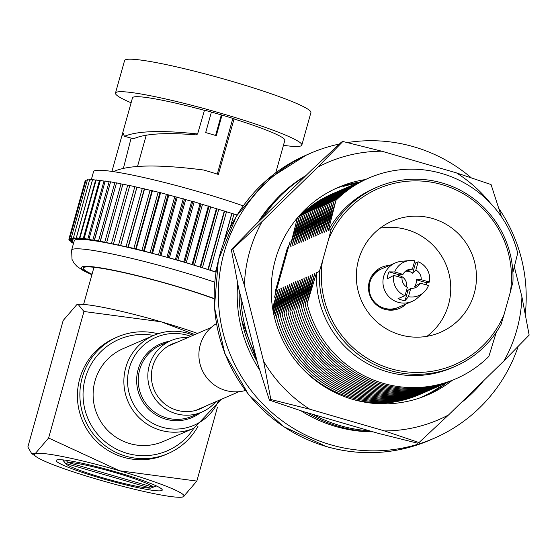 <?xml version="1.0" encoding="UTF-8"?>
<svg xmlns="http://www.w3.org/2000/svg" width="557" height="557" viewBox="0 0 557 557"><rect width="100%" height="100%" fill="white"/><g stroke="black" fill="none" stroke-linecap="round" stroke-linejoin="round"><path stroke-width="0.84" d="M245.4 390.492A36.769 36.372 -113.4 0 1 225.481 390.401A36.769 36.372 -113.4 0 1 199.225 359.836A36.769 36.372 -113.4 0 1 216.422 323.617M300.954 410.788A136.305 134.85 66.6 0 0 335.774 426.509A136.305 134.85 66.6 0 0 373.141 431.863M390.701 368.685A95.95 94.927 66.6 0 0 504.127 314.301L501.126 324.285A97.747 96.702 -113.4 0 1 455.027 366.45A97.747 96.702 -113.4 0 1 389.984 370.509A97.747 96.702 -113.4 0 1 319.398 271.475L322.392 261.491A95.95 94.927 66.6 0 0 390.701 368.685M389.51 265.452A22.419 22.176 66.6 0 0 384.685 309.309A22.419 22.176 66.6 0 0 406.199 303.955M518.17 346.419A155.34 153.683 -113.4 0 1 434.042 438.317A155.34 153.683 -113.4 0 1 330.677 444.764A155.34 153.683 -113.4 0 1 218.699 305.368A155.34 153.683 -113.4 0 1 310.5 153.259A155.34 153.683 -113.4 0 1 339.352 144.04M347.331 142.564A155.34 153.683 -113.4 0 1 413.865 146.811A155.34 153.683 -113.4 0 1 471.187 177.746M400.163 334.799A60.616 59.975 66.6 0 0 440.503 332.285A60.616 59.975 66.6 0 0 476.326 272.923A60.616 59.975 66.6 0 0 432.629 218.525A60.616 59.975 66.6 0 0 392.288 221.045A60.616 59.975 66.6 0 0 356.466 280.401A60.616 59.975 66.6 0 0 400.163 334.799M426.982 336.317A60.616 59.975 66.6 0 0 449.708 276.989A60.616 59.975 66.6 0 0 406.923 229.672A60.616 59.975 66.6 0 0 380.104 228.154M420.424 394.147A109.402 108.232 -113.4 0 1 373.287 403.345M422.345 393.312A109.402 108.232 -113.4 0 1 353.013 399.46M424.267 392.483A109.402 108.232 -113.4 0 1 350.506 397.447A109.402 108.232 -113.4 0 1 294.375 359.105M426.182 391.655A109.402 108.232 -113.4 0 1 352.428 396.612A109.402 108.232 -113.4 0 1 276.432 316.926L285.859 286.013L278.354 316.098L287.892 285.128L280.268 315.269L289.696 284.349L282.19 314.433L291.729 283.464L284.105 313.605L293.532 282.684L286.026 312.769L295.572 281.8L287.948 311.941L297.487 280.972L289.863 311.112L299.29 280.192L291.784 310.277L301.323 279.308L293.699 309.448L303.126 278.528L295.621 308.613L305.159 277.644L297.535 307.784L306.963 276.864L299.457 306.949L308.996 275.98L301.372 306.12L310.917 275.151L303.293 305.292L312.714 274.371L305.208 304.456L314.754 273.487L307.13 303.628L316.557 272.707L319.398 271.475M428.103 390.819A109.402 108.232 -113.4 0 1 354.343 395.783A109.402 108.232 -113.4 0 1 278.354 316.098M430.018 389.991A109.402 108.232 -113.4 0 1 356.264 394.948A109.402 108.232 -113.4 0 1 280.268 315.269M431.94 389.155A109.402 108.232 -113.4 0 1 358.179 394.119A109.402 108.232 -113.4 0 1 282.19 314.433M433.854 388.326A109.402 108.232 -113.4 0 1 360.101 393.291A109.402 108.232 -113.4 0 1 284.105 313.605M435.776 387.491A109.402 108.232 -113.4 0 1 362.015 392.455A109.402 108.232 -113.4 0 1 286.026 312.769M437.691 386.662A109.402 108.232 -113.4 0 1 363.937 391.627A109.402 108.232 -113.4 0 1 287.948 311.941M439.612 385.834A109.402 108.232 -113.4 0 1 365.852 390.791A109.402 108.232 -113.4 0 1 289.863 311.112M441.527 384.998A109.402 108.232 -113.4 0 1 367.773 389.963A109.402 108.232 -113.4 0 1 291.784 310.277M443.449 384.17A109.402 108.232 -113.4 0 1 369.695 389.134A109.402 108.232 -113.4 0 1 293.699 309.448M445.37 383.334A109.402 108.232 -113.4 0 1 371.61 388.299A109.402 108.232 -113.4 0 1 295.621 308.613M447.285 382.506A109.402 108.232 -113.4 0 1 373.531 387.47A109.402 108.232 -113.4 0 1 297.535 307.784M449.207 381.677A109.402 108.232 -113.4 0 1 375.446 386.635A109.402 108.232 -113.4 0 1 299.457 306.949M451.121 380.842A109.402 108.232 -113.4 0 1 377.368 385.806A109.402 108.232 -113.4 0 1 301.372 306.12M453.043 380.013A109.402 108.232 -113.4 0 1 379.282 384.971A109.402 108.232 -113.4 0 1 303.293 305.292M454.958 379.178A109.402 108.232 -113.4 0 1 381.204 384.142A109.402 108.232 -113.4 0 1 305.208 304.456M504.127 314.301L510.4 291.84A95.95 94.927 66.6 0 0 442.091 184.645A95.95 94.927 66.6 0 0 328.665 239.03L331.185 229.254L328.345 230.487L335.968 200.346A109.402 108.232 -113.4 0 1 441.708 173.471A109.402 108.232 -113.4 0 1 517.704 253.157L512.893 272.443M455.027 366.45L452.187 367.683A97.747 96.702 -113.4 0 1 387.143 371.742A97.747 96.702 -113.4 0 1 316.557 272.707M496.301 332.209L488.865 356.431A109.402 108.232 -113.4 0 1 383.119 383.313A109.402 108.232 -113.4 0 1 307.13 303.628M275.416 293.831A97.747 96.702 -113.4 0 1 275.513 290.496L287.301 248.276A97.747 96.702 -113.4 0 1 288.888 245.47M498.954 208.68A155.34 153.683 -113.4 0 1 525.3 313.856M275.485 200.109A136.305 134.85 66.6 0 0 257.975 222.375M237.651 283.492A136.305 134.85 66.6 0 0 259.666 370.05M278.166 289.814A97.747 96.702 -113.4 0 1 278.187 289.334L272.958 310.179M335.968 200.346L326.541 231.266L334.047 201.174L324.627 232.095L332.132 202.01L322.587 232.979L330.21 202.839L320.79 233.759L328.289 203.674L318.869 234.594L326.374 204.503L316.829 235.472L324.453 205.331L315.032 236.252L322.538 206.167L312.992 237.136L320.616 206.995L311.196 237.916L318.701 207.831L309.156 238.8L316.78 208.659L307.36 239.58L314.865 209.495L305.32 240.464L312.943 210.323L303.405 241.292L311.029 211.152L301.602 242.072L309.107 211.987L299.562 242.956L307.192 212.816L297.765 243.736L305.271 213.651L295.725 244.62L303.349 214.48L293.929 245.4L301.434 215.315L291.889 246.285L299.513 216.144L289.974 247.113A97.747 96.702 -113.4 0 1 290.197 246.709M280.08 288.986A97.747 96.702 -113.4 0 1 280.101 288.505L273.71 314.037M291.889 246.285A97.747 96.702 -113.4 0 1 292.112 245.874M282.002 288.15A97.747 96.702 -113.4 0 1 282.023 287.67L274.517 317.762L284.056 286.792L276.432 316.926M293.811 245.449A97.747 96.702 -113.4 0 1 294.033 245.045M283.917 287.321A97.747 96.702 -113.4 0 1 283.938 286.841M295.725 244.62A97.747 96.702 -113.4 0 1 295.955 244.21M285.838 286.486A97.747 96.702 -113.4 0 1 285.859 286.013M297.647 243.792A97.747 96.702 -113.4 0 1 297.87 243.381M287.753 285.657A97.747 96.702 -113.4 0 1 287.774 285.177M299.562 242.956A97.747 96.702 -113.4 0 1 299.791 242.553M289.675 284.829A97.747 96.702 -113.4 0 1 289.696 284.349M301.483 242.128A97.747 96.702 -113.4 0 1 301.706 241.717M291.59 283.993A97.747 96.702 -113.4 0 1 291.61 283.513M303.405 241.292A97.747 96.702 -113.4 0 1 303.628 240.889M293.511 283.165A97.747 96.702 -113.4 0 1 293.532 282.684M305.32 240.464A97.747 96.702 -113.4 0 1 305.542 240.053M295.433 282.329A97.747 96.702 -113.4 0 1 295.454 281.856M307.241 239.628A97.747 96.702 -113.4 0 1 307.464 239.225M297.347 281.501A97.747 96.702 -113.4 0 1 297.368 281.02M309.156 238.8A97.747 96.702 -113.4 0 1 309.379 238.389M299.269 280.665A97.747 96.702 -113.4 0 1 299.29 280.192M311.078 237.971A97.747 96.702 -113.4 0 1 311.3 237.56M301.184 279.837A97.747 96.702 -113.4 0 1 301.205 279.356M312.992 237.136A97.747 96.702 -113.4 0 1 313.215 236.732M303.105 279.008A97.747 96.702 -113.4 0 1 303.126 278.528M314.914 236.307A97.747 96.702 -113.4 0 1 315.137 235.896M305.02 278.173A97.747 96.702 -113.4 0 1 305.041 277.692M316.829 235.472A97.747 96.702 -113.4 0 1 317.058 235.068M306.942 277.344A97.747 96.702 -113.4 0 1 306.963 276.864M318.75 234.643A97.747 96.702 -113.4 0 1 318.973 234.232M308.857 276.509A97.747 96.702 -113.4 0 1 308.877 276.035M320.665 233.808A97.747 96.702 -113.4 0 1 320.895 233.404M310.778 275.68A97.747 96.702 -113.4 0 1 310.799 275.2M322.587 232.979A97.747 96.702 -113.4 0 1 322.809 232.568M312.693 274.852A97.747 96.702 -113.4 0 1 312.714 274.371M324.508 232.151A97.747 96.702 -113.4 0 1 324.731 231.74M314.614 274.016A97.747 96.702 -113.4 0 1 314.635 273.536M326.423 231.315A97.747 96.702 -113.4 0 1 326.646 230.911M331.185 229.254A97.747 96.702 -113.4 0 1 377.284 187.089A97.747 96.702 -113.4 0 1 512.92 282.065L510.4 291.84M328.345 230.487A97.747 96.702 -113.4 0 1 374.443 188.315L377.284 187.089M328.665 239.03L322.392 261.491M334.047 201.174A109.402 108.232 -113.4 0 1 367.954 178.435M332.132 202.01A109.402 108.232 -113.4 0 1 366.033 179.263M330.21 202.839A109.402 108.232 -113.4 0 1 364.118 180.092M328.289 203.674A109.402 108.232 -113.4 0 1 362.196 180.928M326.374 204.503A109.402 108.232 -113.4 0 1 360.282 181.756M324.453 205.331A109.402 108.232 -113.4 0 1 358.36 182.592M322.538 206.167A109.402 108.232 -113.4 0 1 356.438 183.42A112.632 111.428 66.6 0 0 343.606 186.372L343.411 185.836M320.616 206.995A109.402 108.232 -113.4 0 1 354.524 184.256M318.701 207.831A109.402 108.232 -113.4 0 1 352.602 185.084M316.78 208.659A109.402 108.232 -113.4 0 1 350.687 185.913M314.865 209.495A109.402 108.232 -113.4 0 1 348.766 186.748M312.943 210.323A109.402 108.232 -113.4 0 1 346.851 187.577M311.029 211.152A109.402 108.232 -113.4 0 1 344.929 188.412M309.107 211.987A109.402 108.232 -113.4 0 1 343.015 189.241M307.192 212.816A109.402 108.232 -113.4 0 1 341.093 190.076M305.271 213.651A109.402 108.232 -113.4 0 1 339.178 190.905M303.349 214.48A109.402 108.232 -113.4 0 1 337.257 191.733M301.434 215.315A109.402 108.232 -113.4 0 1 335.335 192.569M273.842 314.621L282.023 287.67M299.513 216.144A109.402 108.232 -113.4 0 1 333.42 193.397M273.181 311.398L280.101 288.505M289.974 247.113L297.368 217.905M272.582 307.944L278.187 289.334M275.513 290.496L276.383 290.113M288.171 247.893L287.301 248.276M305.187 176.297A137.739 136.27 66.6 0 0 263.148 217.321M240.882 297.076A137.739 136.27 66.6 0 0 255.419 354.544M312.999 414.387A137.739 136.27 66.6 0 0 340.424 425.701A137.739 136.27 66.6 0 0 369.576 430.826M305.96 175.539A137.739 136.27 66.6 0 0 259.924 220.468M239.162 290.274A137.739 136.27 66.6 0 0 257.285 361.925M306.97 412.633A137.739 136.27 66.6 0 0 338.747 426.432A137.739 136.27 66.6 0 0 372.877 431.786M331.902 190.383L331.951 190.515A112.632 111.428 66.6 0 0 329.765 191.504M358.116 182.696A112.632 111.428 66.6 0 0 345.284 185.641L343.606 186.372M420.988 397.426L422.666 396.702A112.632 111.428 66.6 0 0 440.803 386.579L439.125 387.303A112.632 111.428 66.6 0 1 420.988 397.426L421.015 397.517M460.555 403.233A137.739 136.27 66.6 0 0 483.49 380.849M365.295 179.577A112.987 111.783 66.6 0 0 338.224 187.403A112.987 111.783 66.6 0 0 271.454 298.037A112.987 111.783 66.6 0 0 352.901 399.432A112.987 111.783 66.6 0 0 428.089 394.739A112.987 111.783 66.6 0 0 452.305 380.334M425.144 395.964A112.987 111.783 66.6 0 0 446.449 382.875M419.031 442.557L384.49 430.923L309.789 409.221L270.834 399.494L263.6 361.208L244.405 285.337L232.756 248.965L262.27 221.359L317.769 167.191L342.868 141.492L341.434 142.119L311.92 169.725L256.415 223.893L231.315 249.585L238.549 287.872L257.745 363.749L269.4 400.121L303.941 411.755L378.635 433.457L417.597 443.184L419.031 442.557L448.545 414.951L504.05 360.783L529.15 335.091L521.916 296.804L514.32 266.796M501.467 216.798L491.065 184.555L456.524 172.921A140.085 138.596 -113.4 0 1 490.564 203.312M342.868 141.492L381.83 151.219L456.524 172.921M232.756 248.965L231.315 249.585M270.834 399.494L269.4 400.121M359.439 182.118A112.987 111.783 66.6 0 0 335.321 188.712M309.789 409.221A140.085 138.596 -113.4 0 1 263.6 361.208M448.545 414.951A140.085 138.596 -113.4 0 1 384.49 430.923M521.916 296.804A140.085 138.596 -113.4 0 1 504.05 360.783M381.83 151.219A140.085 138.596 66.6 0 0 317.769 167.191M244.405 285.337A140.085 138.596 -113.4 0 1 262.27 221.359M397.426 307.736A20.985 20.762 -113.4 0 1 386.217 309.692M396.598 308.118L395.4 308.634A20.985 20.762 -113.4 0 1 389.837 310.165M398.102 276.683A9.685 9.58 -113.4 0 1 399.237 274.817L389.092 271.865A19.934 19.718 -113.4 0 0 387.129 278.911L393.75 275.416L402.036 277.825A9.685 9.58 66.6 0 0 407.341 287.37L405.016 295.704L398.053 298.594A19.934 19.718 -113.4 0 0 405.064 300.634L408.434 296.7L410.76 288.366A9.685 9.58 66.6 0 0 420.201 283.102L428.493 285.511A18.29 18.096 -113.4 0 1 408.434 296.7M415.856 270.11L418.189 261.783A18.29 18.096 -113.4 0 1 429.454 282.072L426.481 282.733L416.337 279.781L421.162 279.663A9.685 9.58 66.6 0 0 415.856 270.11L412.709 273.243A9.685 9.58 -113.4 0 0 405.698 271.21L412.438 269.122A9.685 9.58 66.6 0 0 402.996 274.385L399.237 274.817M416.337 279.781A9.685 9.58 -113.4 0 1 414.373 286.827L420.201 283.102M406.547 286.925A9.685 9.58 66.6 0 0 398.749 275.499M423.668 292.467L417.583 297.891A20.985 20.762 -113.4 0 1 383.71 276.335A20.985 20.762 -113.4 0 1 401.715 261.289L409.841 260.551A18.29 18.096 -113.4 0 1 414.763 260.787L412.438 269.122M405.016 295.704A18.29 18.096 -113.4 0 1 393.75 275.416M412.076 301.407L398.276 307.387A20.985 20.762 -113.4 0 1 369.911 282.315A20.985 20.762 -113.4 0 1 381.587 268.885L395.386 262.897M373.789 273.146A20.985 20.762 -113.4 0 1 378.711 270.131L379.909 269.609A20.985 20.762 -113.4 0 1 380.758 269.268M429.454 282.072L421.162 279.663M402.996 274.385L394.711 271.976A18.29 18.096 -113.4 0 1 409.841 260.551M394.711 271.976L389.092 271.865M414.297 262.465A19.934 19.718 -113.4 0 1 415.557 263.05L418.189 261.783M426.481 282.733A19.934 19.718 -113.4 0 1 426.182 284.843M405.064 300.634L407.912 290.434L410.76 288.366M407.912 290.434A9.685 9.58 -113.4 0 1 406.471 290.482M412.709 273.243L415.557 263.05M371.658 276.105A20.985 20.762 -113.4 0 1 379.909 269.609M177.042 342.29A35.328 34.952 66.6 0 0 172.343 343.934A35.328 34.952 66.6 0 0 151.462 378.53A35.328 34.952 66.6 0 0 176.931 410.237A35.328 34.952 66.6 0 0 200.443 408.768A35.328 34.952 66.6 0 0 204.858 406.464M187.528 333.225A50.576 50.033 66.6 0 0 153.871 335.328L123.111 348.654A50.576 50.033 66.6 0 0 93.228 398.178A50.576 50.033 66.6 0 0 129.684 443.567A50.576 50.033 66.6 0 0 163.333 441.464L194.101 428.131L221.143 399.404M187.981 337.549A38.92 38.503 66.6 0 0 170.915 340.647A38.92 38.503 66.6 0 0 147.918 378.753A38.92 38.503 66.6 0 0 175.97 413.677A38.92 38.503 66.6 0 0 201.864 412.062A38.92 38.503 66.6 0 0 215.796 401.722M153.621 335.432A60.72 60.072 66.6 0 0 84.546 381.155A60.72 60.072 66.6 0 0 126.961 453.301A60.72 60.072 66.6 0 0 193.843 428.242M198.034 426.216A63.547 62.871 -113.4 0 1 168.117 453.53A63.547 62.871 -113.4 0 1 125.833 456.169A63.547 62.871 -113.4 0 1 80.02 399.146A63.547 62.871 -113.4 0 1 117.576 336.915A63.547 62.871 -113.4 0 1 157.965 333.761M56.661 460.005A55.073 5.09 -164.4 0 0 56.166 460.465A55.073 5.09 -164.4 0 0 104.834 479.333A55.073 5.09 -164.4 0 0 161.76 490.55A55.073 5.09 -164.4 0 0 162.254 490.09A55.073 5.09 -164.4 0 0 113.579 471.229A55.073 5.09 -164.4 0 0 56.661 460.005M117.576 336.915L115.118 337.981A63.547 62.871 66.6 0 0 77.569 400.211A63.547 62.871 66.6 0 0 123.376 457.234A63.547 62.871 66.6 0 0 165.666 454.596L168.117 453.53M214.062 298.754A80.702 7.457 -164.4 0 0 135.052 275.262A80.702 7.457 -164.4 0 0 84.01 267.36A80.702 7.457 -164.4 0 0 83.278 268.028A80.702 7.457 -164.4 0 0 92.037 274.225M93.409 267.207A80.702 7.457 -164.4 0 0 93.924 267.451M111.943 171.417L121.816 136.068L123.327 133.429M123.55 167.775L131.09 138.157M211.409 112.068L205.679 132.587A55.784 5.152 15.6 0 1 216.29 135.671L222.027 115.118M113.531 171.577C128.465 164.719 158.529 164.204 203.73 170.031A79.08 7.304 15.6 0 1 218.344 174.432L234.135 118.773A81.197 7.499 -164.4 0 0 204.496 110.161L197.596 133.972L196.196 134.891C165.791 132.371 144.924 133.659 133.596 138.777L124.462 136.305L123.069 133.443M91.299 179.702L93.555 171.626A96.737 8.933 15.6 0 1 94.425 170.818A96.737 8.933 15.6 0 1 243.214 205.888M233.849 118.899A79.08 7.304 15.6 0 1 284.829 140.357L275.778 172.774M121.816 136.068L132.489 97.823A79.08 7.304 15.6 0 1 133.2 97.162A79.08 7.304 15.6 0 1 204.203 110.286M131.104 102.78A96.737 8.933 15.6 0 1 115.487 93.075A96.737 8.933 15.6 0 1 116.357 92.267A96.737 8.933 15.6 0 1 216.339 111.971A96.737 8.933 15.6 0 1 301.831 145.099A96.737 8.933 15.6 0 1 300.961 145.906A96.737 8.933 15.6 0 1 283.443 145.314M115.487 93.075L124.566 60.574A96.737 8.933 15.6 0 1 125.436 59.766A96.737 8.933 15.6 0 1 225.418 79.47A96.737 8.933 15.6 0 1 310.903 112.598L301.831 145.099M215.949 272.213A96.737 8.933 -164.4 0 0 75.139 239.893A96.737 8.933 -164.4 0 0 74.269 240.694L71.623 250.177A96.737 8.933 15.6 0 1 72.494 249.369A96.737 8.933 15.6 0 1 214.703 282.162M194.825 334.583L161.189 321.8L83.947 311.495L78.119 304.401L76.692 304.77L63.171 320.498L27.85 447.013L31.61 453.509L35.098 453.746A77.667 7.171 15.6 0 1 119.595 470.776A77.667 7.171 15.6 0 1 183.316 496.816A77.667 7.171 15.6 0 1 181.053 497.234A77.667 7.171 15.6 0 1 98.826 479.779A77.667 7.171 15.6 0 1 36.379 456.844A77.667 7.171 15.6 0 1 35.098 453.746L48.619 438.011L119.595 470.776L196.837 481.081L217.425 407.355M48.619 438.011L83.947 311.495M73.608 243.061L70.885 241.961L73.74 242.351L69.514 240.77L72.723 241.251L68.859 239.768L72.431 240.346L68.929 238.96L72.863 239.642L69.722 238.354L74.011 239.148L71.233 237.957L75.877 238.856L73.447 237.776L78.433 238.779L76.351 237.804L81.67 238.918L79.923 238.048L85.555 239.266L84.135 238.5L95.17 240.582L94.349 240.025L133.875 248.373L176.513 259.806L192.771 201.571L194.191 201.78L200.98 203.959L184.722 262.194L215.984 271.976M176.513 259.806L184.722 262.194M197.596 133.972C161.711 130.122 137.335 130.902 124.462 136.305M200.98 203.959L237.122 215.002M68.929 238.96L85.186 180.719L85.82 180.705M69.722 238.354L85.98 180.12L87.352 180.231M71.233 237.957L87.491 179.723L89.58 179.995M90.596 180.022L89.705 179.542L92.497 179.981M93.304 179.981L92.615 179.57L96.076 180.19M96.709 180.148L100.302 180.614M100.768 180.531L105.127 181.241M105.468 181.129L110.523 182.083M94.551 239.97L110.606 181.784L116.448 183.114M100.385 241.035L116.524 182.849L122.86 184.339M106.721 242.295L122.93 184.088L129.711 185.746M113.524 243.736L129.774 185.516L160.59 192.708L192.771 201.571M73.447 243.653L72.967 243.339L73.538 243.318M168.235 257.473L184.492 199.239M159.95 255.21L176.207 196.976M151.727 253.038L167.984 194.804M143.615 250.97L159.88 192.729M135.692 249.014L151.95 190.779M128.006 247.204L144.27 188.962M120.625 245.533L136.883 187.298M215.629 271.893L216.576 268.509M224.22 241.125L231.893 213.658M208.311 269.484L224.568 211.242M200.68 267.047L216.938 208.812M192.799 264.617L209.056 206.375M232.854 118.376L217.293 174.104M215.594 135.462L221.331 114.909M78.119 304.401L78.955 304.345A77.667 7.171 15.6 0 1 161.189 321.8A77.667 7.171 15.6 0 1 197.526 333.413M196.837 481.081L183.316 496.816L181.053 497.234M115.278 472.649A45.389 4.191 -164.4 0 0 67.794 462.421L152.89 487.152A45.389 4.191 -164.4 0 0 115.278 472.649M66.095 460.27L67.794 462.421M156.573 485.996L150.62 488.134L65.531 463.403A45.389 4.191 -164.4 0 0 65.705 463.689A45.389 4.191 -164.4 0 0 104.298 478.24A45.389 4.191 -164.4 0 0 150.62 488.134M65.531 463.403L62.739 459.873M152.89 487.152L156.371 485.906M429.893 440.121C396.201 454.31 361.695 456.468 326.36 446.582L283.52 426.606L248.582 394.586L224.812 353.521L214.417 307.227L218.372 260.028L236.314 216.325L266.58 180.21L306.343 155.062A155.34 153.683 66.6 0 0 214.549 307.172A155.34 153.683 66.6 0 0 326.52 446.568A155.34 153.683 66.6 0 0 429.893 440.121L434.042 438.317M193.328 335.23L187.667 333.211C176.144 329.981 164.872 330.691 153.871 335.328A50.576 50.033 66.6 0 0 123.988 384.845A50.576 50.033 66.6 0 0 160.444 430.234A50.576 50.033 66.6 0 0 194.101 428.131M190.814 336.317A47.895 47.38 66.6 0 0 187.848 335.349A47.895 47.38 66.6 0 0 129.328 368.003A47.895 47.38 66.6 0 0 162.198 427.212A47.895 47.38 66.6 0 0 218.629 400.497M169.53 341.246A40.069 39.638 66.6 0 0 136.695 378.37A40.069 39.638 66.6 0 0 165.624 419.129A40.069 39.638 66.6 0 0 200.478 412.66M170.915 340.647L161.321 344.804A38.92 38.503 66.6 0 0 138.324 382.91A38.92 38.503 66.6 0 0 166.376 417.834A38.92 38.503 66.6 0 0 192.276 416.218L201.864 412.062M214.062 298.503A82.61 7.631 -164.4 0 0 133.638 274.726A82.61 7.631 -164.4 0 0 82.185 266.831A82.61 7.631 -164.4 0 0 91.94 274.559M200.116 203.507L183.859 261.741M194.191 201.78L177.927 260.022M191.726 201.077L175.462 259.318M202.546 204.224L186.289 262.458M185.746 199.392L169.488 257.633M183.274 198.71L167.009 256.944M177.293 197.074L161.029 255.308M174.821 196.412L158.564 254.646M168.882 194.839L152.625 253.073M166.439 194.205L150.181 252.439M160.59 192.708L144.326 250.949M158.195 192.109L141.931 250.344M152.465 190.703L136.207 248.937M150.132 190.139L133.875 248.373M144.583 188.823L128.326 247.064M142.334 188.308L126.077 246.542M137.001 187.103L120.744 245.338M134.85 186.623L118.592 244.864M127.734 185.112L111.477 243.346M121.05 183.775L104.786 242.017M114.839 182.633L98.575 240.868M109.151 181.679L92.887 239.921M104.027 180.934L87.769 239.169M99.515 180.398L83.258 238.633M95.644 180.078L79.386 238.312M92.441 179.967L76.184 238.208M233.94 214.118L230.243 227.388M231.809 213.408L223.629 242.706M216.889 266.852L215.552 271.642M226.525 211.667L210.268 269.901M224.29 210.943L208.033 269.177M218.783 209.181L202.518 267.423M216.464 208.457L200.2 266.692M210.769 206.696L194.504 264.93M208.381 205.972L192.123 264.206M211.124 327.516L167.922 346.238M238.939 391.696L195.737 410.418M306.343 155.062L310.5 153.259M274.538 297.194L290.072 241.508M241.835 320.54L257.348 362.161M129.774 185.516L113.517 243.75M122.93 184.088L106.672 242.33M116.524 182.849L100.267 241.084M110.606 181.784L94.349 240.025M105.217 180.928L88.953 239.162M100.392 180.266L84.135 238.5M96.187 179.814L79.923 238.048M92.615 179.57L76.351 237.804M89.705 179.542L73.447 237.776M69.047 239.092L68.859 239.768M69.667 240.22L69.514 240.77M71.024 241.48L70.885 241.961M73.092 242.901L72.967 243.339M71.623 250.177L72.006 259.367L73.942 263.057L77.11 266.511L83.313 270.646L91.884 274.761M146.296 135.017L137.586 166.223M83.599 304.435L93.98 267.269M36.379 456.844L31.61 453.516M65.705 463.689L62.649 459.866"/></g></svg>
